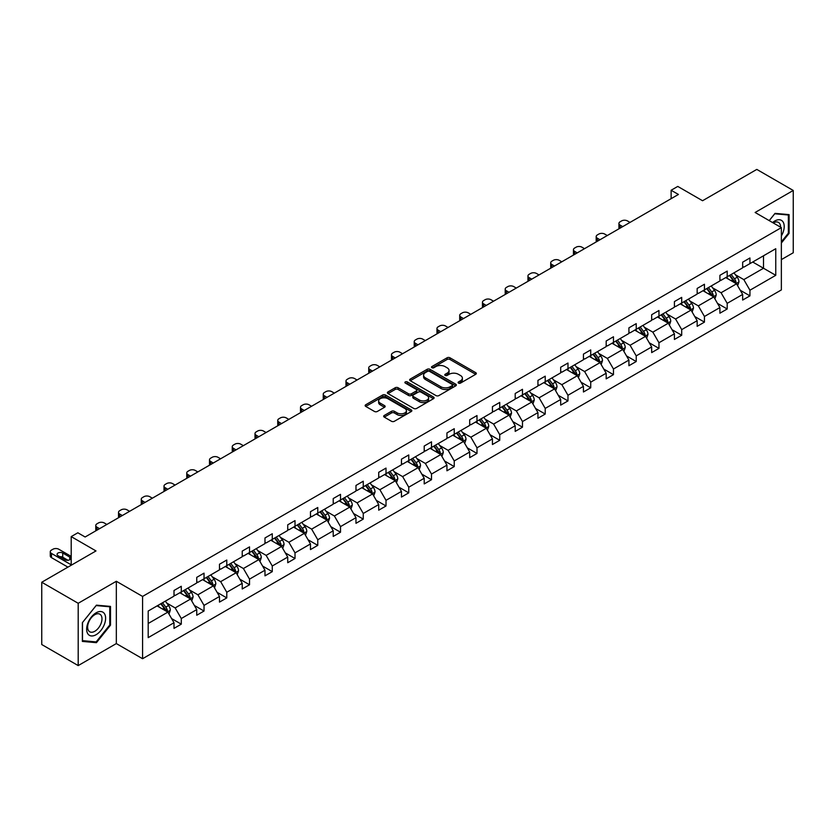 <?xml version="1.0" encoding="UTF-8"?>
<svg xmlns="http://www.w3.org/2000/svg" width="835" height="835" viewBox="0 0 835 835"><rect width="100%" height="100%" fill="white"/><g stroke="black" fill="none" stroke-linecap="round" stroke-linejoin="round"><path stroke-width="1.25" d="M458.509 383.098A1.419 0.814 0 0 0 460.513 383.098L475.72 374.31A2.025 1.169 0 0 0 476.315 373.485A2.025 1.169 0 0 0 475.72 372.661L449.961 357.787A2.025 1.169 0 0 0 447.101 357.787L431.893 366.565A1.419 0.814 0 0 0 431.476 367.149A1.419 0.814 0 0 0 431.893 367.724A1.419 0.814 0 0 0 433.897 367.724L435.86 366.586A6.482 3.737 0 0 1 445.024 366.586L447.174 367.828A6.482 3.737 0 0 1 449.063 370.469A6.482 3.737 0 0 1 447.174 373.12L445.201 374.247A1.419 0.814 0 0 0 444.784 374.832A1.419 0.814 0 0 0 445.201 375.406A1.419 0.814 0 0 0 447.205 375.406L449.178 374.268A6.482 3.737 0 0 1 458.332 374.268L460.482 375.51A6.482 3.737 0 0 1 462.381 378.161A6.482 3.737 0 0 1 460.482 380.802L458.509 381.939A1.419 0.814 0 0 0 458.102 382.514A1.419 0.814 0 0 0 458.509 383.098L458.509 381.939M781.362 259.612L793.25 252.754L793.25 190.463L756.802 169.411L702.559 200.734L677.769 186.424L671.131 190.255L671.131 198.667M78.198 665.589L116.336 643.576L116.336 581.275L78.198 603.288L78.198 665.589L41.75 644.536L41.75 582.245L95.994 550.933L71.205 536.613L71.205 565.243M78.198 603.288L41.75 582.245M384.267 415.465A2.025 1.169 0 0 0 383.672 416.289A2.025 1.169 0 0 0 384.267 417.114L391.5 421.289A2.025 1.169 0 0 0 394.36 421.289L411.248 411.54A2.025 1.169 0 0 0 411.843 410.716A2.025 1.169 0 0 0 411.248 409.891L385.488 395.018A2.025 1.169 0 0 0 382.628 395.018L365.73 404.766A2.025 1.169 0 0 0 365.145 405.591A2.025 1.169 0 0 0 365.73 406.415L374.466 411.457A2.025 1.169 0 0 0 377.326 411.457L384.559 407.282A2.025 1.169 0 0 0 385.144 406.457A2.025 1.169 0 0 0 384.559 405.633L380.228 403.128A5.417 3.121 0 0 1 378.641 400.925A5.417 3.121 0 0 1 381.981 398.034A5.417 3.121 0 0 1 387.878 398.712L404.839 408.503A5.417 3.121 0 0 1 406.426 410.716A5.417 3.121 0 0 1 403.086 413.596A5.417 3.121 0 0 1 397.189 412.918L394.36 411.29A2.025 1.169 0 0 0 391.5 411.29L384.267 415.465L384.267 417.114M71.205 536.613L77.843 532.782L85.128 536.999L678.427 194.461L671.131 190.255M116.336 581.275L142.576 596.43L781.362 227.631L781.362 289.922L142.576 658.721L142.576 596.43M793.25 190.463L755.122 212.476L781.362 227.631M436.006 395.592A2.025 1.169 0 0 0 438.866 395.592L455.753 385.843A2.025 1.169 0 0 0 456.348 385.018A2.025 1.169 0 0 0 455.753 384.183L429.994 369.31A2.025 1.169 0 0 0 427.134 369.31L410.246 379.069A2.025 1.169 0 0 0 409.651 379.894A2.025 1.169 0 0 0 410.246 380.718L436.006 395.592M405.873 383.401A1.419 0.814 0 0 1 407.313 383.599L407.313 381.919L433.501 397.042A2.025 1.169 0 0 1 434.096 397.867A2.025 1.169 0 0 1 433.501 398.692L416.613 408.44A2.025 1.169 0 0 1 413.753 408.44L387.993 393.567L387.993 391.918A2.025 1.169 0 0 0 387.398 392.742A2.025 1.169 0 0 0 387.993 393.567M387.993 391.918L395.216 387.743A2.025 1.169 0 0 1 398.076 387.743L408.524 393.776A2.025 1.169 0 0 0 411.394 393.776L416.185 391.01A2.025 1.169 0 0 0 416.78 390.175A2.025 1.169 0 0 0 416.185 389.35L405.309 383.077A1.419 0.814 0 0 1 404.892 382.493A1.419 0.814 0 0 1 405.768 381.741A1.419 0.814 0 0 1 407.313 381.919M148.192 611.032L174.004 596.138L174.004 590.491L181.289 586.285L181.289 591.921L196.747 582.997L196.747 577.361L204.032 573.154L204.032 578.791L219.49 569.867L219.49 564.23L226.786 560.024L226.786 565.66L242.233 556.736L242.233 551.1L249.529 546.883L249.529 552.53L264.987 543.606L264.987 537.959L272.273 533.753L272.273 539.4L287.731 530.476L287.731 524.829L295.016 520.622L295.016 526.259L310.474 517.335L310.474 511.698L317.77 507.492L317.77 513.128L333.217 504.204L333.217 498.568L340.513 494.362L340.513 499.998L355.971 491.074L355.971 485.438L363.256 481.221L363.256 486.868L378.714 477.944L378.714 472.307L386.01 468.091L386.01 473.737L401.458 464.813L401.458 459.166L408.753 454.96L408.753 460.596L424.211 451.683L424.211 446.036L431.497 441.83L431.497 447.466L446.955 438.542L446.955 432.906L454.24 428.699L454.24 434.336L469.698 425.412L469.698 419.775L476.994 415.559L476.994 421.205L492.441 412.281L492.441 406.645L499.737 402.428L499.737 408.075L515.195 399.151L515.195 393.504L522.48 389.298L522.48 394.934L537.938 386.02L537.938 380.374L545.224 376.167L545.224 381.804L560.682 372.88L560.682 367.243L567.977 363.037L567.977 368.673L583.435 359.749L583.435 354.113L590.721 349.896L590.721 355.543L606.179 346.619L606.179 340.983L613.464 336.766L613.464 342.413L628.922 333.489L628.922 327.842L636.218 323.636L636.218 329.272L651.665 320.358L651.665 314.711L658.961 310.505L658.961 316.141L674.419 307.217L674.419 301.581L681.704 297.375L681.704 303.011L697.162 294.087L697.162 288.451L704.448 284.244L704.448 289.881L719.906 280.957L719.906 275.32L727.202 271.104L727.202 276.75L742.659 267.826L742.659 262.18L749.945 257.973L749.945 263.62L775.757 248.715L775.757 275.32L749.945 290.215L749.945 295.861L742.659 300.068L742.659 294.421L727.202 303.345L727.202 308.992L719.906 313.198L719.906 307.562L704.448 316.486L704.448 322.122L697.162 326.328L697.162 320.692L681.704 329.616L681.704 335.252L674.419 339.459L674.419 333.823L658.961 342.747L658.961 348.383L651.665 352.6L651.665 346.953L636.218 355.877L636.218 361.524L628.922 365.73L628.922 360.083L613.464 369.007L613.464 374.654L606.179 378.86L606.179 373.224L590.721 382.148L590.721 387.784L583.435 391.991L583.435 386.355L567.977 395.279L567.977 400.915L560.682 405.121L560.682 399.485L545.224 408.409L545.224 414.045L537.938 418.262L537.938 412.615L522.48 421.539L522.48 427.186L515.195 431.392L515.195 425.746L499.737 434.67L499.737 440.316L492.441 444.523L492.441 438.886L476.994 447.81L476.994 453.447L469.698 457.653L469.698 452.017L454.24 460.941L454.24 466.577L446.955 470.783L446.955 465.147L431.497 474.071L431.497 479.707L424.211 483.924L424.211 478.278L408.753 487.202L408.753 492.848L401.458 497.055L401.458 491.408L386.01 500.332L386.01 505.979L378.714 510.185L378.714 504.549L363.256 513.473L363.256 519.109L355.971 523.315L355.971 517.679L340.513 526.603L340.513 532.239L333.217 536.446L333.217 530.809L317.77 539.734L317.77 545.37L310.474 549.587L310.474 543.94L295.016 552.864L295.016 558.5L287.731 562.717L287.731 557.07L272.273 565.994L272.273 571.641L264.987 575.847L264.987 570.211L249.529 579.125L249.529 584.771L242.233 588.978L242.233 583.341L226.786 592.266L226.786 597.902L219.49 602.108L219.49 596.472L204.032 605.396L204.032 611.032L196.747 615.249L196.747 609.602L181.289 618.526L181.289 624.163L174.004 628.379L174.004 622.733L148.192 637.637L148.192 611.032M179.828 592.766L190.62 598.998L175.162 607.922L166.729 603.047M175.162 607.922L181.289 618.526M190.62 598.998L196.747 609.602M174.004 594.791L175.162 595.459L181.289 591.921M202.581 579.636L213.363 585.867L197.916 594.791L189.472 589.917M197.916 594.791L204.032 605.396M213.363 585.867L219.49 596.472M196.747 581.651L197.916 582.329L204.032 578.791M225.325 566.506L236.117 572.737L220.659 581.651L212.215 576.787M220.659 581.651L226.786 592.266M236.117 572.737L242.233 583.341M219.49 568.52L220.659 569.199L226.786 565.66M248.068 553.365L258.86 559.596L243.402 568.52L234.969 563.646M243.402 568.52L249.529 579.125M258.86 559.596L264.987 570.211M242.233 555.39L243.402 556.068L249.529 552.53M270.811 540.235L281.604 546.466L266.146 555.39L257.712 550.516M266.146 555.39L272.273 565.994M281.604 546.466L287.731 557.07M264.987 542.259L266.146 542.927L272.273 539.4M293.565 527.104L304.347 533.335L288.9 542.259L280.456 537.385M288.9 542.259L295.016 552.864M304.347 533.335L310.474 543.94M287.731 529.129L288.9 529.797L295.016 526.259M316.308 513.974L327.101 520.205L311.643 529.129L303.199 524.255M311.643 529.129L317.77 539.734M327.101 520.205L333.217 530.809M310.474 515.988L311.643 516.667L317.77 513.128M339.052 500.843L349.844 507.075L334.386 515.988L325.953 511.124M334.386 515.988L340.513 526.603M349.844 507.075L355.971 517.679M333.217 502.858L334.386 503.536L340.513 499.998M361.805 487.703L372.587 493.934L357.14 502.858L348.696 497.984M357.14 502.858L363.256 513.473M372.587 493.934L378.714 504.549M355.971 489.727L357.14 490.406L363.256 486.868M384.549 474.572L395.341 480.803L379.883 489.727L371.439 484.853M379.883 489.727L386.01 500.332M395.341 480.803L401.458 491.408M378.714 476.597L379.883 477.265L386.01 473.737M407.292 461.442L418.084 467.673L402.627 476.597L394.193 471.723M402.627 476.597L408.753 487.202M418.084 467.673L424.211 478.278M401.458 463.467L402.627 464.135L408.753 460.596M430.035 448.311L440.828 454.543L425.37 463.467L416.936 458.592M425.37 463.467L431.497 474.071M440.828 454.543L446.955 465.147M424.211 450.326L425.37 451.004L431.497 447.466M452.789 435.181L463.571 441.412L448.124 450.326L439.68 445.462M448.124 450.326L454.24 460.941M463.571 441.412L469.698 452.017M446.955 437.196L448.124 437.874L454.24 434.336M475.533 422.051L486.325 428.271L470.867 437.196L462.423 432.321M470.867 437.196L476.994 447.81M486.325 428.271L492.441 438.886M469.698 424.065L470.867 424.744L476.994 421.205M498.276 408.91L509.068 415.141L493.61 424.065L485.177 419.191M493.61 424.065L499.737 434.67M509.068 415.141L515.195 425.746M492.441 410.935L493.61 411.603L499.737 408.075M521.019 395.78L531.811 402.011L516.354 410.935L507.92 406.06M516.354 410.935L522.48 421.539M531.811 402.011L537.938 412.615M515.195 397.804L516.354 398.472L522.48 394.934M543.773 382.649L554.565 388.88L539.107 397.804L530.663 392.93M539.107 397.804L545.224 408.409M554.565 388.88L560.682 399.485M537.938 384.674L539.107 385.342L545.224 381.804M566.516 369.519L577.309 375.75L561.851 384.674L553.407 379.8M561.851 384.674L567.977 395.279M577.309 375.75L583.435 386.355M560.682 371.533L561.851 372.212L567.977 368.673M589.259 356.388L600.052 362.609L584.594 371.533L576.16 366.669M584.594 371.533L590.721 382.148M600.052 362.609L606.179 373.224M583.435 358.403L584.594 359.081L590.721 355.543M612.013 343.248L622.795 349.479L607.348 358.403L598.904 353.529M607.348 358.403L613.464 369.007M622.795 349.479L628.922 360.083M606.179 345.272L607.348 345.94L613.464 342.413M634.757 330.117L645.549 336.348L630.091 345.272L621.647 340.398M630.091 345.272L636.218 355.877M645.549 336.348L651.665 346.953M628.922 332.142L630.091 332.81L636.218 329.272M657.5 316.987L668.292 323.218L652.834 332.142L644.401 327.268M652.834 332.142L658.961 342.747M668.292 323.218L674.419 333.823M651.665 319.012L652.834 319.68L658.961 316.141M680.243 303.856L691.036 310.088L675.578 319.012L667.144 314.137M675.578 319.012L681.704 329.616M691.036 310.088L697.162 320.692M674.419 305.871L675.578 306.549L681.704 303.011M702.997 290.726L713.779 296.947L698.331 305.871L689.887 301.007M698.331 305.871L704.448 316.486M713.779 296.947L719.906 307.562M697.162 292.741L698.331 293.419L704.448 289.881M725.74 277.585L736.533 283.817L721.075 292.741L712.631 287.866M721.075 292.741L727.202 303.345M736.533 283.817L742.659 294.421M719.906 279.61L721.075 280.278L727.202 276.75M752.711 262.013L763.503 268.244L743.818 279.61L735.384 274.736M743.818 279.61L749.945 290.215M775.757 275.32L763.503 268.244L763.503 255.781L775.757 248.715M116.336 643.576L142.576 658.721M742.659 266.48L743.818 267.148L749.945 263.62M148.192 623.495L167.877 612.128L157.084 605.897M167.877 612.128L174.004 622.733M740.248 290.256L749.945 295.861M717.505 303.387L727.202 308.992M694.751 316.528L704.448 322.122M672.008 329.658L681.704 335.252M649.265 342.788L658.961 348.383M626.521 355.919L636.218 361.524M603.768 369.049L613.464 374.654M581.024 382.19L590.721 387.784M558.281 395.32L567.977 400.915M535.538 408.451L545.224 414.045M512.784 421.581L522.48 427.186M490.041 434.711L499.737 440.316M467.297 447.852L476.994 453.447M444.544 460.983L454.24 466.577M421.8 474.113L431.497 479.707M399.057 487.243L408.753 492.848M376.314 500.374L386.01 505.979M353.56 513.515L363.256 519.109M330.817 526.645L340.513 532.239M308.073 539.775L317.77 545.37M285.32 552.906L295.016 558.5M262.576 566.036L272.273 571.641M239.833 579.177L249.529 584.771M217.09 592.307L226.786 597.902M194.336 605.438L204.032 611.032M171.593 618.568L181.289 624.163M781.362 243.006L789.096 233.393L789.096 214.626L775.026 213.374L769.202 220.607M110.502 625.175L110.502 606.408L96.432 605.156L82.362 622.659L82.362 641.416L96.432 642.679L110.502 625.175L109.771 624.747M459.083 383.296L460.482 382.482A6.482 3.737 0 0 0 462.381 379.841L462.381 378.161M449.063 370.469L449.063 372.159A6.482 3.737 0 0 1 447.174 374.8L445.765 375.604M475.699 374.33L449.961 359.467A2.025 1.169 0 0 0 447.101 359.467L432.457 367.922M455.733 385.853L429.994 371.001A2.025 1.169 0 0 0 427.134 371.001L410.277 380.729M452.184 385.593A1.419 0.814 0 0 0 452.591 385.018A1.419 0.814 0 0 0 452.184 384.434L429.566 371.377A1.419 0.814 0 0 0 427.562 371.377L425.485 372.577A6.482 3.737 0 0 0 423.595 375.228A6.482 3.737 0 0 0 425.485 377.869L440.943 386.793A6.482 3.737 0 0 0 450.107 386.793L452.184 385.593L452.184 387.273A1.419 0.814 0 0 0 452.591 386.699L452.591 385.018M423.595 375.228L423.595 376.909A6.482 3.737 0 0 0 425.485 379.549L425.485 377.869M452.184 387.273L450.107 388.473A6.482 3.737 0 0 1 440.943 388.473L425.485 379.549M388.014 393.577L395.216 389.423L395.216 387.743M416.78 390.175L416.78 391.865A2.025 1.169 0 0 1 416.185 392.69L411.394 395.456A2.025 1.169 0 0 1 408.524 395.456L398.076 389.423A2.025 1.169 0 0 0 395.216 389.423M407.313 383.599L433.48 398.702M419.368 400.028A5.417 3.121 0 0 0 425.265 400.706A5.417 3.121 0 0 0 428.616 397.825A5.417 3.121 0 0 0 427.029 395.613L421.049 392.158A2.025 1.169 0 0 0 418.189 392.158L413.398 394.934A2.025 1.169 0 0 0 412.803 395.759A2.025 1.169 0 0 0 413.398 396.583L419.368 400.028L419.368 401.719A5.417 3.121 0 0 0 425.265 402.397A5.417 3.121 0 0 0 428.616 399.506L428.616 397.825M412.803 395.759L412.803 397.439A2.025 1.169 0 0 0 413.398 398.264L413.398 396.583M419.368 401.719L413.398 398.264M406.426 410.716L406.426 412.396A5.417 3.121 0 0 1 403.086 415.287A5.417 3.121 0 0 1 397.189 414.609L394.36 412.97A2.025 1.169 0 0 0 391.5 412.97L384.298 417.135M378.641 400.925L378.641 402.606A5.417 3.121 0 0 0 380.228 404.818L380.228 403.128M384.528 407.303L380.228 404.818M411.248 409.891L411.248 411.54L385.488 396.698A2.025 1.169 0 0 0 382.628 396.698L365.761 406.436M788.365 232.965L789.096 233.393M94.939 641.812L96.432 642.679M737.639 285.737L738.975 281.865A5.469 3.152 -120 0 0 737.232 277.21L733.965 272.847M622.722 226.619L620.144 225.126A4.123 2.38 -0 0 1 618.933 223.446A4.123 2.38 -0 0 1 620.144 221.755L621.605 220.92A4.123 2.38 -0 0 1 627.44 220.92L630.018 222.413M728.089 278.942L726.669 277.053M619.278 228.602A4.123 2.38 180 0 1 618.933 227.652L618.933 223.446M735.718 283.357L736.032 282.094A5.469 3.152 -120 0 0 734.466 278.817L731.189 274.444M729.821 275.237L733.422 280.038A2.787 1.607 60 0 1 733.934 280.884L736.032 282.094M729.446 275.456L732.712 279.819A5.469 3.152 60 0 1 734.08 282.407M714.896 298.867L716.232 294.995A5.469 3.152 -120 0 0 714.489 290.34L711.211 285.977M599.979 239.749L597.401 238.257A4.123 2.38 -0 0 1 596.19 236.576A4.123 2.38 -0 0 1 597.401 234.896L598.862 234.05A4.123 2.38 -0 0 1 604.686 234.05L607.275 235.543M705.345 292.083L703.926 290.183M596.534 241.732A4.123 2.38 180 0 1 596.19 240.783L596.19 236.576M712.975 296.488L713.278 295.235A5.469 3.152 -120 0 0 711.723 291.947L708.445 287.574M707.078 288.367L710.679 293.179A2.787 1.607 60 0 1 711.18 294.024L713.278 295.235M706.692 288.586L709.969 292.949A5.469 3.152 60 0 1 711.326 295.538M692.142 312.008L693.488 308.125A5.469 3.152 -120 0 0 691.745 303.481L688.468 299.107M577.235 252.88L574.657 251.387A4.123 2.38 -0 0 1 573.447 249.707A4.123 2.38 -0 0 1 574.657 248.026L576.108 247.181A4.123 2.38 -0 0 1 581.943 247.181L584.521 248.673M682.602 305.213L681.183 303.314M573.791 254.873A4.123 2.38 180 0 1 573.447 253.913L573.447 249.707M690.232 309.618L690.535 308.365A5.469 3.152 -120 0 0 688.969 305.078L685.702 300.704M684.335 301.498L687.936 306.309A2.787 1.607 60 0 1 688.437 307.155L690.535 308.365M683.948 301.717L687.226 306.09A5.469 3.152 60 0 1 688.583 308.668M781.362 235.95A13.402 7.734 120 0 0 782.938 232.694A13.402 7.734 120 0 0 782.343 221.045A13.402 7.734 120 0 0 772.573 222.548M780.579 227.172A10.145 5.855 120 0 0 778.481 222.402A10.145 5.855 120 0 0 773.304 222.966M769.233 220.628L774.734 213.781L788.365 215.002L788.365 233.184L781.362 241.889M787.457 214.48L788.365 215.002M104.344 624.476A13.402 7.734 120 0 0 100.878 611.533A13.402 7.734 120 0 0 87.925 623.014A13.402 7.734 120 0 0 91.401 635.957A13.402 7.734 120 0 0 104.344 624.476M101.025 623.536A10.145 5.855 120 0 0 99.887 614.195A10.145 5.855 120 0 0 88.593 622.419A10.145 5.855 120 0 0 89.731 631.771A10.145 5.855 120 0 0 101.025 623.536M82.508 640.706L82.508 622.524L96.14 605.573L109.771 606.784L109.771 624.966L96.14 641.927L82.362 640.622M108.863 606.262L109.771 606.784M669.399 325.139L670.745 321.266A5.469 3.152 -120 0 0 669.002 316.611L665.725 312.238M554.492 266.01L551.904 264.528A4.123 2.38 -0 0 1 550.703 262.837A4.123 2.38 -0 0 1 551.904 261.157L553.365 260.311A4.123 2.38 -0 0 1 559.199 260.311L561.778 261.804M659.848 318.344L658.429 316.444M551.048 268.004A4.123 2.38 180 0 1 550.703 267.054L550.703 262.837M667.489 322.748L667.791 321.496A5.469 3.152 -120 0 0 666.226 318.208L662.948 313.835M661.581 314.628L665.182 319.44A2.787 1.607 60 0 1 665.693 320.285L667.791 321.496M661.205 314.847L664.472 319.22A5.469 3.152 60 0 1 665.839 321.799M646.655 338.269L647.991 334.397A5.469 3.152 -120 0 0 646.248 329.742L642.981 325.368M531.738 279.151L529.16 277.658A4.123 2.38 -0 0 1 527.95 275.978A4.123 2.38 -0 0 1 529.16 274.287L530.622 273.452A4.123 2.38 -0 0 1 536.456 273.452L539.034 274.934M637.105 331.474L635.685 329.585M528.294 281.134A4.123 2.38 180 0 1 527.95 280.184L527.95 275.978M644.735 335.879L645.048 334.626A5.469 3.152 -120 0 0 643.482 331.338L640.205 326.976M638.838 327.758L642.439 332.57A2.787 1.607 60 0 1 642.95 333.416L645.048 334.626M638.462 327.978L641.729 332.351A5.469 3.152 60 0 1 643.096 334.929M623.912 351.399L625.248 347.527A5.469 3.152 -120 0 0 623.505 342.872L620.228 338.509M508.995 292.281L506.417 290.789A4.123 2.38 -0 0 1 505.206 289.108A4.123 2.38 -0 0 1 506.417 287.417L507.868 286.582A4.123 2.38 -0 0 1 513.702 286.582L516.28 288.075M614.362 344.605L612.942 342.715M505.551 294.264A4.123 2.38 180 0 1 505.206 293.315L505.206 289.108M621.991 349.02L622.294 347.757A5.469 3.152 -120 0 0 620.739 344.469L617.462 340.106M616.094 340.899L619.695 345.7A2.787 1.607 60 0 1 620.196 346.546L622.294 347.757M615.708 341.118L618.985 345.481A5.469 3.152 60 0 1 620.342 348.07M601.158 364.53L602.505 360.657A5.469 3.152 -120 0 0 600.762 356.002L597.484 351.639M486.252 305.412L483.663 303.919A4.123 2.38 -0 0 1 482.463 302.239A4.123 2.38 -0 0 1 483.663 300.558L485.125 299.713A4.123 2.38 -0 0 1 490.959 299.713L493.537 301.205M591.618 357.745L590.199 355.846M482.807 307.395A4.123 2.38 180 0 1 482.463 306.445L482.463 302.239M599.248 362.15L599.551 360.897A5.469 3.152 -120 0 0 597.985 357.61L594.718 353.236M593.341 354.03L596.952 358.841A2.787 1.607 60 0 1 597.453 359.687L599.551 360.897M592.965 354.249L596.242 358.612A5.469 3.152 60 0 1 597.599 361.2M578.415 377.66L579.751 373.788A5.469 3.152 -120 0 0 578.008 369.143L574.741 364.77M463.498 318.542L460.92 317.049A4.123 2.38 -0 0 1 459.709 315.369A4.123 2.38 -0 0 1 460.92 313.689L462.381 312.843A4.123 2.38 -0 0 1 468.216 312.843L470.794 314.336M568.865 370.876L567.445 368.976M460.054 320.536A4.123 2.38 180 0 1 459.709 319.575L459.709 315.369M576.505 375.28L576.808 374.028A5.469 3.152 -120 0 0 575.242 370.74L571.965 366.367M570.597 367.16L574.198 371.972A2.787 1.607 60 0 1 574.71 372.817L576.808 374.028M570.221 367.379L573.488 371.752A5.469 3.152 60 0 1 574.856 374.33M555.672 390.801L557.008 386.929A5.469 3.152 -120 0 0 555.265 382.273L551.987 377.9M440.755 331.672L438.177 330.19A4.123 2.38 -0 0 1 436.966 328.499A4.123 2.38 -0 0 1 438.177 326.819L439.638 325.974A4.123 2.38 -0 0 1 445.462 325.974L448.051 327.466M546.121 384.006L544.702 382.106M437.31 333.666A4.123 2.38 180 0 1 436.966 332.716L436.966 328.499M553.751 388.411L554.064 387.158A5.469 3.152 -120 0 0 552.499 383.87L549.221 379.497M547.854 380.29L551.455 385.102A2.787 1.607 60 0 1 551.966 385.947L554.064 387.158M547.468 380.51L550.745 384.883A5.469 3.152 60 0 1 552.112 387.461M532.918 403.931L534.264 400.059A5.469 3.152 -120 0 0 532.521 395.404L529.244 391.03M418.011 344.813L415.433 343.321A4.123 2.38 -0 0 1 414.223 341.64A4.123 2.38 -0 0 1 415.433 339.949L416.884 339.114A4.123 2.38 -0 0 1 422.719 339.114L425.297 340.596M523.378 397.136L521.958 395.247M414.567 346.796A4.123 2.38 180 0 1 414.223 345.847L414.223 341.64M531.008 401.541L531.311 400.289A5.469 3.152 -120 0 0 529.745 397.001L526.478 392.638M525.111 393.421L528.712 398.232A2.787 1.607 60 0 1 529.213 399.078L531.311 400.289M524.724 393.64L528.002 398.013A5.469 3.152 60 0 1 529.359 400.591M510.175 417.062L511.521 413.189A5.469 3.152 -120 0 0 509.778 408.534L506.501 404.171M395.268 357.944L392.68 356.451A4.123 2.38 -0 0 1 391.479 354.771A4.123 2.38 -0 0 1 392.68 353.08L394.141 352.245A4.123 2.38 -0 0 1 399.975 352.245L402.553 353.727M500.624 410.267L499.205 408.378M391.824 359.927A4.123 2.38 180 0 1 391.479 358.977L391.479 354.771M508.264 414.682L508.567 413.419A5.469 3.152 -120 0 0 507.002 410.131L503.724 405.768M502.357 406.561L505.968 411.363A2.787 1.607 60 0 1 506.469 412.208L508.567 413.419M501.981 406.781L505.248 411.144A5.469 3.152 60 0 1 506.615 413.722M487.431 430.192L488.767 426.32A5.469 3.152 -120 0 0 487.024 421.665L483.757 417.302M372.514 371.074L369.936 369.581A4.123 2.38 -0 0 1 368.726 367.901A4.123 2.38 -0 0 1 369.936 366.221L371.398 365.375A4.123 2.38 -0 0 1 377.232 365.375L379.81 366.868M477.881 423.408L476.461 421.508M369.07 373.057A4.123 2.38 180 0 1 368.726 372.107L368.726 367.901M485.511 427.812L485.824 426.56A5.469 3.152 -120 0 0 484.258 423.272L480.981 418.899M479.614 419.692L483.214 424.493A2.787 1.607 60 0 1 483.726 425.339L485.824 426.56M479.238 419.911L482.505 424.274A5.469 3.152 60 0 1 483.872 426.862M464.688 443.322L466.024 439.45A5.469 3.152 -120 0 0 464.281 434.805L461.003 430.432M349.771 384.204L347.193 382.712A4.123 2.38 -0 0 1 345.982 381.031A4.123 2.38 -0 0 1 347.193 379.351L348.644 378.505A4.123 2.38 -0 0 1 354.478 378.505L357.056 379.998M455.138 436.538L453.718 434.638M346.327 386.198A4.123 2.38 180 0 1 345.982 385.238L345.982 381.031M462.767 440.943L463.07 439.69A5.469 3.152 -120 0 0 461.515 436.402L458.238 432.029M456.87 432.822L460.471 437.634A2.787 1.607 60 0 1 460.972 438.479L463.07 439.69M456.484 433.041L459.761 437.415A5.469 3.152 60 0 1 461.118 439.993M441.934 456.463L443.281 452.591A5.469 3.152 -120 0 0 441.538 447.936L438.26 443.562M327.028 397.335L324.45 395.853A4.123 2.38 -0 0 1 323.239 394.162A4.123 2.38 -0 0 1 324.45 392.481L325.901 391.636A4.123 2.38 -0 0 1 331.735 391.636L334.313 393.128M432.394 449.668L430.975 447.769M323.583 399.328A4.123 2.38 180 0 1 323.239 398.378L323.239 394.162M440.024 454.073L440.327 452.82A5.469 3.152 -120 0 0 438.761 449.533L435.494 445.159M434.116 445.953L437.728 450.764A2.787 1.607 60 0 1 438.229 451.61L440.327 452.82M433.741 446.172L437.018 450.545A5.469 3.152 60 0 1 438.375 453.123M419.191 469.594L420.537 465.721A5.469 3.152 -120 0 0 418.784 461.066L415.517 456.693M304.274 410.476L301.696 408.983A4.123 2.38 -0 0 1 300.496 407.292A4.123 2.38 -0 0 1 301.696 405.612L303.157 404.777A4.123 2.38 -0 0 1 308.992 404.777L311.57 406.259M409.641 462.799L408.221 460.91M300.83 412.459A4.123 2.38 180 0 1 300.496 411.509L300.496 407.292M417.281 467.203L417.583 465.951A5.469 3.152 -120 0 0 416.018 462.663L412.74 458.3M411.373 459.083L414.974 463.895A2.787 1.607 60 0 1 415.486 464.74L417.583 465.951M410.997 459.302L414.264 463.675A5.469 3.152 60 0 1 415.632 466.254M396.448 482.724L397.784 478.852A5.469 3.152 -120 0 0 396.041 474.196L392.774 469.834M281.531 423.606L278.953 422.113A4.123 2.38 -0 0 1 277.742 420.433A4.123 2.38 -0 0 1 278.953 418.742L280.414 417.907A4.123 2.38 -0 0 1 286.238 417.907L288.827 419.389M386.897 475.929L385.478 474.04M278.086 425.589A4.123 2.38 180 0 1 277.742 424.639L277.742 420.433M394.527 480.344L394.84 479.081A5.469 3.152 -120 0 0 393.275 475.793L389.997 471.431M388.63 472.213L392.231 477.025A2.787 1.607 60 0 1 392.742 477.87L394.84 479.081M388.244 472.443L391.521 476.806A5.469 3.152 60 0 1 392.888 479.384M373.694 495.854L375.04 491.982A5.469 3.152 -120 0 0 373.297 487.327L370.02 482.964M258.787 436.736L256.209 435.244A4.123 2.38 -0 0 1 254.999 433.563A4.123 2.38 -0 0 1 256.209 431.883L257.66 431.037A4.123 2.38 -0 0 1 263.495 431.037L266.073 432.53M364.154 489.07L362.734 487.17M255.343 438.719A4.123 2.38 180 0 1 254.999 437.77L254.999 433.563M371.784 493.475L372.086 492.222A5.469 3.152 -120 0 0 370.521 488.934L367.254 484.561M365.887 485.354L369.488 490.155A2.787 1.607 60 0 1 369.988 491.001L372.086 492.222M365.5 485.573L368.778 489.936A5.469 3.152 60 0 1 370.135 492.525M350.95 508.985L352.297 505.112A5.469 3.152 -120 0 0 350.554 500.468L347.276 496.094M236.044 449.867L233.456 448.374A4.123 2.38 -0 0 1 232.255 446.694A4.123 2.38 -0 0 1 233.456 445.013L234.917 444.168A4.123 2.38 -0 0 1 240.751 444.168L243.329 445.66M341.4 502.2L339.981 500.301M232.6 451.86A4.123 2.38 180 0 1 232.255 450.9L232.255 446.694M349.04 506.605L349.343 505.352A5.469 3.152 -120 0 0 347.777 502.065L344.511 497.691M343.133 498.485L346.744 503.296A2.787 1.607 60 0 1 347.245 504.142L349.343 505.352M342.757 498.704L346.034 503.077A5.469 3.152 60 0 1 347.391 505.655M328.207 522.125L329.543 518.253A5.469 3.152 -120 0 0 327.8 513.598L324.533 509.225M213.29 462.997L210.712 461.515A4.123 2.38 -0 0 1 209.501 459.824A4.123 2.38 -0 0 1 210.712 458.144L212.173 457.298A4.123 2.38 -0 0 1 218.008 457.298L220.586 458.791M318.657 515.331L317.237 513.431M209.846 464.991A4.123 2.38 180 0 1 209.501 464.041L209.501 459.824M326.287 519.735L326.6 518.483A5.469 3.152 -120 0 0 325.034 515.195L321.757 510.822M320.389 511.615L323.99 516.427A2.787 1.607 60 0 1 324.502 517.272L326.6 518.483M320.014 511.834L323.281 516.207A5.469 3.152 60 0 1 324.648 518.785M305.464 535.256L306.8 531.384A5.469 3.152 -120 0 0 305.057 526.728L301.779 522.355M190.547 476.138L187.969 474.645A4.123 2.38 -0 0 1 186.758 472.954A4.123 2.38 -0 0 1 187.969 471.274L189.43 470.439A4.123 2.38 -0 0 1 195.254 470.439L197.843 471.921M295.914 528.461L294.494 526.572M187.103 478.121A4.123 2.38 180 0 1 186.758 477.171L186.758 472.954M303.543 532.866L303.846 531.613A5.469 3.152 -120 0 0 302.291 528.325L299.014 523.962M297.646 524.745L301.247 529.557A2.787 1.607 60 0 1 301.748 530.402L303.846 531.613M297.26 524.964L300.537 529.338A5.469 3.152 60 0 1 301.894 531.916M282.71 548.386L284.057 544.514A5.469 3.152 -120 0 0 282.314 539.859L279.036 535.485M167.804 489.268L165.226 487.776A4.123 2.38 -0 0 1 164.015 486.095A4.123 2.38 -0 0 1 165.226 484.404L166.676 483.569A4.123 2.38 -0 0 1 172.511 483.569L175.089 485.052M273.17 541.591L271.751 539.702M164.359 491.251A4.123 2.38 180 0 1 164.015 490.302L164.015 486.095M280.8 546.006L281.103 544.744A5.469 3.152 -120 0 0 279.537 541.456L276.27 537.093M274.903 537.876L278.504 542.687A2.787 1.607 60 0 1 279.005 543.533L281.103 544.744M274.517 538.105L277.794 542.468A5.469 3.152 60 0 1 279.151 545.046M259.967 561.517L261.313 557.644A5.469 3.152 -120 0 0 259.56 552.989L256.293 548.626M145.06 502.399L142.472 500.906A4.123 2.38 -0 0 1 141.272 499.226A4.123 2.38 -0 0 1 142.472 497.545L143.933 496.7A4.123 2.38 -0 0 1 149.768 496.7L152.346 498.192M250.416 554.722L248.997 552.833M141.616 504.382A4.123 2.38 180 0 1 141.272 503.432L141.272 499.226M258.057 559.137L258.359 557.874A5.469 3.152 -120 0 0 256.794 554.597L253.516 550.223M252.149 551.016L255.75 555.818A2.787 1.607 60 0 1 256.262 556.663L258.359 557.874M251.773 551.236L255.04 555.599A5.469 3.152 60 0 1 256.408 558.187M237.224 574.647L238.559 570.775A5.469 3.152 -120 0 0 236.816 566.13L233.549 561.757M122.307 515.529L119.729 514.036A4.123 2.38 -0 0 1 118.518 512.356A4.123 2.38 -0 0 1 119.729 510.676L121.19 509.83A4.123 2.38 -0 0 1 127.014 509.83L129.602 511.323M227.673 567.863L226.254 565.963M118.862 517.523A4.123 2.38 180 0 1 118.518 516.562L118.518 512.356M235.303 572.267L235.616 571.015A5.469 3.152 -120 0 0 234.05 567.727L230.773 563.354M229.406 564.147L233.007 568.959A2.787 1.607 60 0 1 233.518 569.804L235.616 571.015M229.03 564.366L232.297 568.739A5.469 3.152 60 0 1 233.664 571.317M214.48 587.788L215.816 583.916A5.469 3.152 -120 0 0 214.073 579.26L210.796 574.887M99.563 528.659L96.985 527.177A4.123 2.38 -0 0 1 95.775 525.486A4.123 2.38 -0 0 1 96.985 523.806L98.436 522.961A4.123 2.38 -0 0 1 104.271 522.961L106.849 524.453M204.93 580.993L203.51 579.093M96.119 530.653A4.123 2.38 180 0 1 95.775 529.703L95.775 525.486M212.56 585.398L212.862 584.145A5.469 3.152 -120 0 0 211.307 580.857L208.03 576.484M206.662 577.277L210.263 582.089A2.787 1.607 60 0 1 210.764 582.934L212.862 584.145M206.276 577.496L209.554 581.87A5.469 3.152 60 0 1 210.911 584.448M191.726 600.918L193.073 597.046A5.469 3.152 -120 0 0 191.33 592.391L188.052 588.017M182.187 594.123L180.767 592.234M189.816 598.528L190.119 597.275A5.469 3.152 -120 0 0 188.553 593.988L185.286 589.625M183.909 590.408L187.52 595.219A2.787 1.607 60 0 1 188.021 596.065L190.119 597.275M183.533 590.627L186.81 595A5.469 3.152 60 0 1 188.167 597.578M168.983 614.049L170.319 610.176A5.469 3.152 -120 0 0 168.576 605.521L165.309 601.148M71.205 564.815L51.488 553.438A4.123 2.38 -0 0 1 50.277 551.758A4.123 2.38 -0 0 1 51.488 550.067L52.949 549.232A4.123 2.38 -0 0 1 58.784 549.232L71.205 556.402M159.433 607.254L158.013 605.365M67.927 567.132L51.488 557.644A4.123 2.38 180 0 1 50.277 555.964L50.277 551.758M68 560.275L62.719 557.227A3.298 1.9 -0 0 0 59.765 556.705M167.073 611.658L167.376 610.406A5.469 3.152 -120 0 0 165.81 607.118L162.533 602.755M161.165 603.538L164.766 608.35A2.787 1.607 60 0 1 165.278 609.195L167.376 610.406M160.79 603.757L164.057 608.13A5.469 3.152 60 0 1 165.424 610.709M58.053 555.713L65.046 559.753A3.298 1.9 -0 0 0 68.647 560.16A3.298 1.9 -0 0 0 70.683 558.406A3.298 1.9 -0 0 0 69.712 557.06L62.719 553.02A3.298 1.9 -0 0 0 59.118 552.603A3.298 1.9 -0 0 0 57.083 554.367A3.298 1.9 -0 0 0 58.053 555.713M460.482 382.482L460.482 380.802M445.201 375.406L445.201 374.247M447.174 374.8L447.174 373.12M431.893 367.724L431.893 366.565M447.101 359.467L447.101 357.787M449.961 359.467L449.961 357.787M475.72 374.31L475.72 372.661M410.246 380.718L410.246 379.069M427.134 371.001L427.134 369.31M429.994 371.001L429.994 369.31M455.753 385.843L455.753 384.183M440.943 388.473L440.943 386.793M450.107 388.473L450.107 386.793M398.076 389.423L398.076 387.743M408.524 395.456L408.524 393.776M411.394 395.456L411.394 393.776M416.185 392.69L416.185 391.01M433.501 398.692L433.501 397.042M391.5 412.97L391.5 411.29M394.36 412.97L394.36 411.29M397.189 414.609L397.189 412.918M384.559 407.282L384.559 405.633M365.73 406.415L365.73 404.766M382.628 396.698L382.628 395.018M385.488 396.698L385.488 395.018M620.144 225.126L620.144 228.112M736.136 283.587L738.944 281.969M734.466 278.817L737.232 277.21M731.157 280.717L732.712 279.819M597.401 238.257L597.401 241.242M713.393 296.728L716.2 295.099M711.723 291.947L714.489 290.34M708.414 293.847L709.969 292.949M574.657 251.387L574.657 254.372M690.649 309.858L693.447 308.24M688.969 305.078L691.745 303.481M685.671 306.988L687.226 306.09M551.904 264.528L551.904 267.503M667.896 322.988L670.703 321.371M666.226 318.208L669.002 316.611M662.927 320.118L664.472 319.22M529.16 277.658L529.16 280.633M645.152 336.119L647.96 334.501M643.482 331.338L646.248 329.742M640.174 333.248L641.729 332.351M506.417 290.789L506.417 293.774M622.409 349.249L625.217 347.631M620.739 344.469L623.505 342.872M617.43 346.379L618.985 345.481M483.663 303.919L483.663 306.904M599.655 362.39L602.463 360.762M597.985 357.61L600.762 356.002M594.687 359.509L596.242 358.612M460.92 317.049L460.92 320.035M576.912 375.52L579.72 373.903M575.242 370.74L578.008 369.143M571.933 372.65L573.488 371.752M438.177 330.19L438.177 333.165M554.169 388.651L556.976 387.033M552.499 383.87L555.265 382.273M549.19 385.78L550.745 384.883M415.433 343.321L415.433 346.295M531.425 401.781L534.223 400.163M529.745 397.001L532.521 395.404M526.447 398.911L528.002 398.013M392.68 356.451L392.68 359.426M508.672 414.911L511.479 413.294M507.002 410.131L509.778 408.534M503.703 412.041L505.248 411.144M369.936 369.581L369.936 372.567M485.928 428.052L488.736 426.424M484.258 423.272L487.024 421.665M480.95 425.172L482.505 424.274M347.193 382.712L347.193 385.697M463.185 441.183L465.993 439.565M461.515 436.402L464.281 434.805M458.206 438.312L459.761 437.415M324.45 395.853L324.45 398.827M440.431 454.313L443.239 452.695M438.761 449.533L441.538 447.936M435.463 451.443L437.018 450.545M301.696 408.983L301.696 411.958M417.688 467.443L420.496 465.826M416.018 462.663L418.784 461.066M412.72 464.573L414.264 463.675M278.953 422.113L278.953 425.088M394.945 480.574L397.752 478.956M393.275 475.793L396.041 474.196M389.966 477.703L391.521 476.806M256.209 435.244L256.209 438.229M372.201 493.715L375.009 492.086M370.521 488.934L373.297 487.327M367.223 490.834L368.778 489.936M233.456 448.374L233.456 451.359M349.447 506.845L352.255 505.227M347.777 502.065L350.554 500.468M344.479 503.975L346.034 503.077M210.712 461.515L210.712 464.49M326.704 519.975L329.512 518.358M325.034 515.195L327.8 513.598M321.726 517.105L323.281 516.207M187.969 474.645L187.969 477.62M303.961 533.106L306.769 531.488M302.291 528.325L305.057 526.728M298.982 530.235L300.537 529.338M165.226 487.776L165.226 490.75M281.207 546.236L284.015 544.618M279.537 541.456L282.314 539.859M276.239 543.366L277.794 542.468M142.472 500.906L142.472 503.891M258.464 559.377L261.272 557.749M256.794 554.597L259.56 552.989M253.496 556.496L255.04 555.599M119.729 514.036L119.729 517.022M235.72 572.507L238.528 570.879M234.05 567.727L236.816 566.13M230.742 569.637L232.297 568.739M96.985 527.177L96.985 530.152M212.977 585.638L215.785 584.02M211.307 580.857L214.073 579.26M207.998 582.767L209.554 581.87M190.223 598.768L193.031 597.15M188.553 593.988L191.33 592.391M185.255 595.898L186.81 595M51.488 553.438L51.488 557.644M167.48 611.898L170.288 610.281M165.81 607.118L168.576 605.521M162.501 609.028L164.057 608.13M62.719 557.227L62.719 553.02M69.712 559.753L69.712 557.06"/></g></svg>

